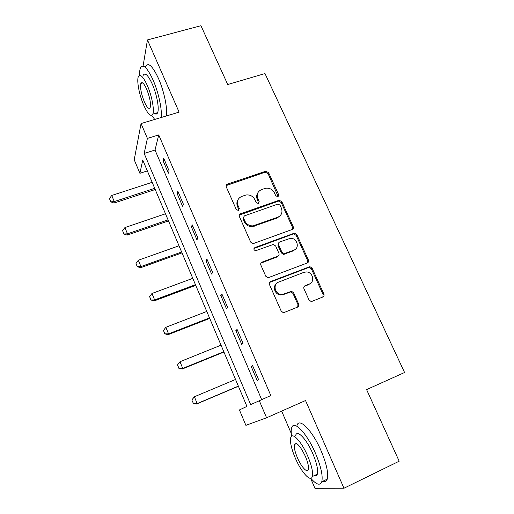 <?xml version="1.0" encoding="UTF-8"?>
<svg xmlns="http://www.w3.org/2000/svg" width="514" height="514" viewBox="0 0 514 514"><rect width="100%" height="100%" fill="white"/><g stroke="black" fill="none" stroke-linecap="round" stroke-linejoin="round"><path stroke-width="0.77" d="M277.881 196.721L278.672 194.748L268.61 172.659L265.777 171.239L227.509 184.108C226.263 184.674 225.858 185.618 226.295 186.942L236.279 209.519L238.451 210.489L239.299 208.466L237.995 205.536C236.588 201.257 237.873 198.205 241.843 196.367L246.116 194.992C250.055 194.588 252.978 196.149 254.88 199.676L256.184 202.58L258.33 203.544L259.152 201.546L257.848 198.648C256.422 194.414 257.662 191.394 261.568 189.589L265.693 188.246C269.599 187.816 272.516 189.364 274.444 192.885L275.755 195.763L277.881 196.721M278.177 196.579L268.038 173.584L265.211 172.164L226.147 185.599M238.907 210.232L237.5 206.377L237.995 205.536M258.709 203.351L257.296 199.503L257.848 198.648M308.998 299.919L311.009 301.435L312.12 301.294L322.773 297.028C323.981 296.385 324.347 295.37 323.865 293.982L312.101 268.154L309.884 266.637L270.666 281.537C269.413 282.18 269.021 283.201 269.484 284.595L281.171 311.034L283.111 312.551L284.345 312.416L297.51 307.147C298.75 306.485 299.135 305.457 298.653 304.05L293.623 292.8L291.547 291.277L283.979 293.969L281.029 294.349C274.604 293.918 272.741 284.024 278.691 282.083L303.941 272.33L306.37 271.945C312.853 271.938 315.275 282.025 309.248 284.056L305.078 285.694C303.851 286.33 303.478 287.345 303.954 288.733L308.998 299.919M259.242 400.579L266.58 417.779L245.898 425.341L239.421 409.934L246.926 406.388L142.751 160.027L139.898 173.302L134.218 159.79L141.061 123.54L147.396 138.401L144.164 153.442L250.665 404.627L270.82 395.555L158.73 134.925L147.396 138.401M141.061 123.54L179.103 112.136L147.454 39.944L200.948 25.7L227.721 84.521L264.986 73.56L404.569 372.502L366.591 389.599L399.185 461.199L343.975 488.229L305.528 400.534L266.58 417.779M292.08 229.54C293.288 228.942 293.661 227.978 293.198 226.642L281.845 201.713L279.205 200.248L240.636 213.74C239.389 214.325 238.984 215.295 239.428 216.645L250.703 242.139L253.106 243.662L292.08 229.54M296.835 234.641L308.394 260.013C308.863 261.375 308.496 262.365 307.288 262.982L267.961 277.804L265.802 276.275L260.868 265.121C260.412 263.733 260.81 262.731 262.063 262.108L277.746 256.223C278.98 255.606 279.365 254.616 278.903 253.248L275.645 245.981L273.268 244.465L255.676 250.729C253.678 249.984 253.415 248.937 254.867 247.575L294.419 233.138L296.835 234.641L296.173 235.393L307.687 260.701L308.394 260.013M310.617 478.296L314.928 488.3L343.975 488.229M147.454 39.944L143.065 66.068M158.73 134.925L155.029 150.049L261.639 399.539M163.034 160.67L168.406 173.212L169.112 170.892L163.703 158.267L163.034 160.67L164.525 160.195M177.079 193.457L182.547 206.223L183.363 204.129L177.85 191.272L177.079 193.457L178.57 192.956M191.369 226.828L196.939 239.826L197.871 237.963L192.255 224.875L191.369 226.828L192.872 226.301M205.921 260.804L211.588 274.039L212.642 272.42L206.93 259.095L205.921 260.804L207.425 260.257M220.737 295.402L226.507 308.875L227.683 307.507L221.868 293.937L220.737 295.402L222.247 294.824M235.83 330.637L241.708 344.361L243.006 343.249L237.082 329.429L235.83 330.637L237.339 330.033M251.198 366.527L257.186 380.508L258.619 379.666L252.58 365.582L251.198 366.527L252.715 365.891M281.646 411.11L291.271 433.424M147.357 170.918L139.898 173.302M155.029 150.049L144.164 153.442M293.41 227.522L292.678 227.792M308.606 260.791L307.828 261.086M298.184 305.695L298.852 305.432M324.064 294.663L323.255 294.985M298.852 304.738L298.114 305.033M257.912 192.699C256.486 194.755 256.274 197.023 257.296 199.503M237.995 199.76C236.697 201.796 236.53 204.007 237.5 206.377M292.556 229.289L292.543 227.419L281.229 202.555L278.594 201.096L239.331 215.064M279.976 205.054L277.843 204.097L244.336 215.906L243.495 217.936L244.876 221.052C246.579 224.342 249.271 225.954 252.946 225.877L277.727 217.268C281.614 215.398 282.822 212.34 281.364 208.106L279.976 205.054M243.392 216.959L242.981 218.746L243.495 217.936M280.393 215.488L277.123 218.071L252.406 226.661C248.744 226.738 246.058 225.138 244.356 221.855L242.981 218.746M307.584 262.84L307.687 260.701M278.235 255.966L277.13 256.923L260.913 263.117M296.173 235.393L293.757 233.902L293.121 234.031L253.974 248.48M293.802 250.202C300.125 248.172 297.105 237.725 290.397 238.323L279.77 241.94C278.543 242.544 278.164 243.52 278.62 244.882L281.884 252.136L284.191 253.653L293.802 250.202L293.141 250.916L295.55 249.149M278.633 242.955L278.003 245.608L278.62 244.882M293.141 250.916L283.555 254.359L281.254 252.849L278.003 245.608M310.482 283.381L308.535 284.672L304.147 286.414M276.378 283.715C272.272 286.902 274.996 294.567 280.393 294.94L283.336 294.567L283.979 293.969M297.69 307.064L297.966 304.616L292.948 293.398L290.885 291.875L283.336 294.567M322.85 296.996L323.107 294.573L311.381 268.809L309.171 267.306L269.606 282.411M152.176 182.316L111.744 195.468L114.262 201.597L154.72 188.323M110.716 201.604L109.463 198.539L110.683 201.841L114.262 201.597L114.05 203.049L155.222 189.518M111.744 195.468L109.463 198.539M110.683 201.841L114.05 203.049M161.094 117.539C162.366 110.337 158.678 92.693 153.101 80.088C147.222 67.527 143.001 63.473 140.431 67.938C139.782 69.596 139.525 72.069 139.66 75.352M166.356 115.958C167.718 108.75 164.101 91.126 158.518 78.552C152.619 66.03 148.347 62.001 145.687 66.479M143.168 75.359C145.032 72.146 148.077 75.076 152.298 84.135C156.815 94.313 159.449 108.724 157.637 112.65C157.008 114.166 156.012 114.461 154.663 113.536M147.345 85.542C143.136 76.464 140.123 73.521 138.324 76.715C136.551 80.826 139.32 95.122 143.695 105.113C147.871 114.275 150.904 117.263 152.806 114.082C154.553 110.169 151.855 95.752 147.345 85.542M144.318 101.778C147.01 107.67 148.964 109.591 150.178 107.542C151.02 103.423 149.85 97.3 146.67 89.166C143.959 83.307 142.018 81.405 140.849 83.461C140.014 87.65 141.177 93.754 144.318 101.778M156.352 113.029L156.821 113.812M151.778 115.387L154.72 119.447M310.797 478.271C316.406 484.741 320.061 485.91 321.764 481.772C323.081 475.99 320.993 466.513 315.493 453.335C306.794 432.936 293.667 419.572 291.663 427.847C291.059 429.775 291.04 432.563 291.599 436.213M322.741 481.303C324.938 482.151 326.435 481.432 327.225 479.138C328.619 473.336 326.563 463.866 321.064 450.727C312.364 430.391 299.09 417.137 296.983 425.444M296.083 443.73L296.013 443.409M295.672 435.345C297.15 429.338 306.646 439.149 312.84 453.721C316.785 463.178 318.282 469.995 317.331 474.159C316.785 475.791 315.731 476.292 314.17 475.668M307.738 456.111C301.545 441.494 292.145 431.606 290.744 437.594C289.838 441.757 291.322 448.516 295.197 457.852C301.05 471.871 310.707 482.794 312.3 476.555C313.206 472.411 311.683 465.594 307.738 456.111M297.33 457.556C301.133 466.654 307.327 473.574 308.336 469.584C308.914 466.911 307.937 462.529 305.406 456.432C300.24 445.831 296.584 441.847 294.445 444.481C293.86 447.161 294.824 451.523 297.33 457.556M315.487 475.039L316.104 475.778M165.482 213.779L124.921 227.573L127.485 233.812L168.065 219.889M123.887 233.767L122.615 230.651L123.842 233.986L127.485 233.812L127.202 235.11L168.502 220.924M124.921 227.573L122.615 230.651M123.842 233.986L127.202 235.11M179.013 245.782L138.33 260.238L140.939 266.58L181.641 252.001M137.289 266.496L135.992 263.322L137.238 266.682L140.939 266.58L140.585 267.723L182.007 252.869M138.33 260.238L135.992 263.322M137.238 266.682L140.585 267.723M192.782 278.337L151.977 293.475L154.624 299.932L195.455 284.66M150.93 299.791L149.606 296.565L150.859 299.958L154.624 299.932L154.2 300.908L195.75 285.36M151.977 293.475L149.606 296.565M150.859 299.958L154.2 300.908M206.782 311.458L165.861 327.296L168.56 333.869L209.506 317.89M164.808 333.682L163.465 330.399L164.731 333.817L168.56 333.869L168.052 334.678L209.725 318.41M165.861 327.296L163.465 330.399M164.731 333.817L168.052 334.678M177.471 364.94L178.936 368.178L177.471 364.94L179.996 361.727L182.74 368.416L223.802 351.711M178.936 368.178L182.74 368.416L182.155 369.052L223.943 352.045M221.033 345.157L179.996 361.727L177.568 364.831M178.84 368.281L182.155 369.052M191.818 399.969L193.315 403.291L191.818 399.969L194.382 396.769L197.177 403.586L238.355 386.123M193.315 403.291L197.177 403.586L196.509 404.043L238.419 386.265M235.541 379.454L194.382 396.769L191.921 399.892M193.213 403.368L196.509 404.043M278.061 195.609L278.672 194.748M238.798 209.307L239.299 208.466M258.6 202.4L259.152 201.546M227.053 185.008L227.509 184.108M265.025 172.222L265.59 171.297M268.038 173.584L268.61 172.659M240.134 214.563L240.636 213.74M278.196 201.192L278.8 200.344M281.229 202.555L281.845 201.713M292.543 227.419L293.198 226.642M244.356 221.855L244.876 221.052M254.263 226.263L254.809 225.479M277.123 218.071L277.727 217.268M261.485 262.795L262.063 262.108M277.13 256.923L277.746 256.223M254.321 248.301L254.867 247.575M293.121 234.031L293.777 233.272M281.254 252.849L281.884 252.136M284.345 254.218L284.981 253.511M304.372 286.304L305.078 285.694M308.535 284.672L309.248 284.056M289.819 292.016L290.481 291.419M292.948 293.398L293.623 292.8M297.966 304.616L298.653 304.05M270.062 282.173L270.666 281.537M308.31 267.447L309.017 266.785M311.381 268.809L312.101 268.154M323.107 294.573L323.865 293.982M265.211 172.164L265.777 171.239M278.594 201.096L279.205 200.248M252.406 226.661L252.946 225.877M283.555 254.359L284.191 253.653M293.757 233.902L294.419 233.138M280.393 294.94L281.029 294.349M290.885 291.875L291.547 291.277M309.171 267.306L309.884 266.637M142.725 82.927L140.849 83.461M157.637 112.65L152.806 114.082M296.449 443.556L294.445 444.481M317.331 474.159L312.3 476.555M321.764 481.772L327.225 479.138"/></g></svg>
